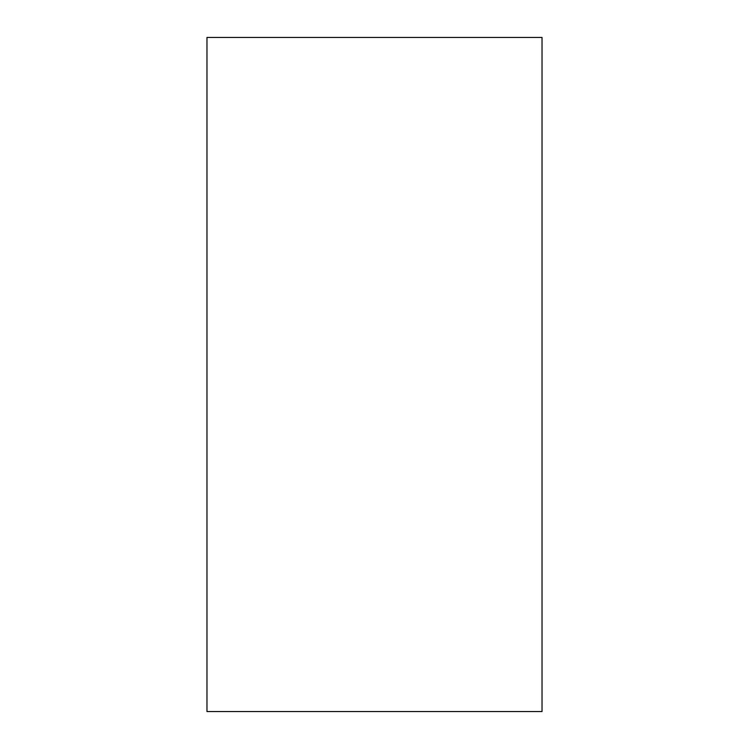 <?xml version="1.0" encoding="UTF-8"?>
<svg xmlns="http://www.w3.org/2000/svg" width="749" height="749" viewBox="0 0 749 749"><rect width="100%" height="100%" fill="white"/><g stroke="black" fill="none" stroke-linecap="round" stroke-linejoin="round"><path stroke-width="1.12" d="M542.033 37.45L542.033 711.55L206.967 711.55L206.967 37.45L542.033 37.45"/></g></svg>
